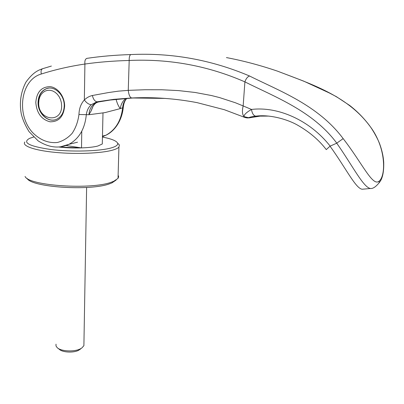 <?xml version="1.0" encoding="UTF-8"?>
<svg xmlns="http://www.w3.org/2000/svg" width="404" height="404" viewBox="0 0 404 404"><rect width="100%" height="100%" fill="white"/><g stroke="black" fill="none" stroke-linecap="round" stroke-linejoin="round"><path stroke-width="0.61" d="M81.765 131.239L81.512 147.909L59.348 147.081C72.781 148.637 90.294 148.106 97.889 146.006L102.293 143.986L102.328 142.466M48.586 88.138L46.864 88.542C41.44 90.723 38.587 95.359 38.299 102.459C38.067 112.398 46.611 121.639 54.545 119.922M38.703 102.853L38.986 99.798L39.824 96.96L41.178 94.48L42.981 92.486L45.147 91.077L47.576 90.329L50.136 90.284L52.702 90.95L55.141 92.294L57.333 94.243L59.156 96.713L60.524 99.566L61.363 102.656L61.63 105.828C61.928 123.922 38.087 120.488 38.703 102.853M56.015 344.178L55.989 345.945L57.166 347.632C60.888 351.379 74.023 352.091 80.3 348.884L81.694 348.112L83.896 345.688L83.926 343.839M80.659 348.93L78.512 350.364C73.296 353.03 62.443 352.44 59.337 349.324L57.969 348.258M66.2 145.536L81.512 147.909M118.125 175.078L118.655 176.735L118.029 178.376L113.777 181.26L111.706 182.063C91.976 189.991 28.664 185.84 25.063 176.452M116.175 180.007L112.024 182.855L110.029 183.633C91.097 191.269 30.765 187.35 27.018 178.295M117.604 143.117L119.407 144.986L118.927 147.101C117.928 148.207 115.802 149.222 112.544 150.142C101.424 153.328 76.366 154.404 55.343 152.389C34.264 150.404 21.604 145.814 24.866 142.006M102.449 137.072C111.347 138.789 116.397 140.799 117.594 143.107C118.291 144.91 116.074 146.536 110.948 147.99C99.263 151.298 71.579 152.086 50.763 149.505C29.027 146.263 21.983 142.541 29.623 138.345L33.623 137.027M92.996 106.363L91.264 110.661L88.946 114.721L105.02 112.61L120.281 108.6C118.483 106.338 117.084 103.242 116.089 99.323M64.231 105.883C64.63 95.172 54.737 85.517 46.627 88.572C41.198 90.754 38.345 95.395 38.057 102.495C37.744 113.544 48.268 123.22 56.515 119.311C61.352 116.958 63.923 112.484 64.231 105.883M35.805 102.48C36.663 92.062 41.445 86.784 50.146 86.653C57.918 87.481 64.781 96.728 64.63 106.217C63.564 116.741 58.696 121.932 50.015 121.791C41.435 119.488 36.698 113.049 35.805 102.48M123.286 107.297L123.265 107.565C123.68 103.373 124.892 100.313 126.896 98.384L126.77 98.43C124.311 100.778 122.932 103.899 122.639 107.797L120.281 108.6C120.932 104.247 122.801 100.854 125.891 98.43M59.752 147.041L69.008 144.294C79.088 138.688 84.855 128.881 86.305 114.872C86.815 110.63 88.461 107.237 91.253 104.687L96.98 101.818L98.834 101.889C92.743 103.459 89.446 107.737 88.946 114.721L78.957 114.499C79.113 108.636 80.906 103.788 84.34 99.96C86.698 97.672 89.375 96.187 92.365 95.506L108.519 92.551L118.397 91.158L128.255 90.355L129.194 60.464C169.554 58.676 208.126 65.817 244.9 81.881C274.478 96.753 313.024 111.014 336.764 143.147L336.739 143.188C352.384 165.413 363.166 187.234 370.402 188.496L370.402 188.501C372.862 188.799 375.781 186.885 379.149 182.754C382.482 178.972 384.002 172.089 383.704 162.11C383.335 156.464 382.043 150.535 379.826 144.324C378.629 140.779 374.286 132.058 369.483 125.543L369.519 125.593M51.384 66.059L43.021 68.584C41.248 69.119 40.683 70.932 41.319 74.013C55.156 69.624 69.685 66.296 84.911 64.034C98.621 62.09 113.383 60.898 129.194 60.464C129.103 57.191 129.633 55.222 130.78 54.565C171.72 52.636 211.317 59.782 249.561 76.002C278.942 90.799 317.892 104.823 343.168 138.617C362.418 163.443 372.67 187.007 379.134 181.133C385.956 175.836 386.492 147.238 369.433 125.558C346.95 95.42 310.201 83.719 277.503 71.149L303.697 81.128L329.3 92.96L336.34 96.632L349.707 105.469C357.151 111.277 363.741 117.968 369.483 125.543L369.433 125.558M105.868 135.254C113.741 131.643 121.75 121.968 123.265 107.565L122.639 107.797C121.094 120.831 115.493 129.992 105.828 135.274L102.459 136.693M336.739 143.188L330.028 146.182C345.748 167.887 355.767 188.754 362.262 189.229L370.402 188.496M249.561 76.002C247.541 76.715 245.986 78.674 244.9 81.881L243.163 105.929L235.34 102.737L219.443 97.546L211.383 95.516L195.082 92.46L178.558 90.602L161.807 89.759L145.021 89.739L128.255 90.355C128.79 94.879 129.916 97.42 131.633 97.975L165.564 98.419M41.319 74.013C20.478 79.81 15.973 115.014 32.855 132.825C40.223 140.112 48.399 143.334 57.388 142.486C63.014 141.001 67.938 137.946 72.154 133.325C75.74 127.927 78.007 121.654 78.957 114.499M268.943 116.094L255.777 116.145C253.561 115.706 252.136 113.474 251.505 109.454C246.556 112.256 244.041 114.645 243.955 116.62L248.511 117.68C248.127 118.104 246.849 118.008 244.667 117.397L243.955 116.62C242.254 114.332 241.991 110.772 243.163 105.929L251.505 109.454C277.689 106.212 309.696 120.028 330.144 146.107M91.253 104.687C88.885 104.53 86.577 102.954 84.34 99.96L84.911 64.034C84.593 60.822 85.274 58.928 86.951 58.348C100.677 56.307 115.281 55.045 130.78 54.565M330.028 146.182L326.286 149.606M92.365 95.506C93.324 99.318 94.859 101.419 96.98 101.818L113.701 99.359L131.734 97.985M343.168 138.623L336.764 143.142M247.834 117.877L248.48 117.923M248.97 117.907L262.282 115.776M247.793 117.887L247.041 117.923M100.066 101.682L110.322 100.03L132.502 98.026L146.192 97.672M255.954 116.145C252.359 116.579 250.01 117.069 248.909 117.62L249.192 117.791M379.134 181.133L379.149 182.754M133.153 97.909L132.502 98.026M110.343 100.03L98.97 101.889C95.475 102.333 92.905 105.257 91.264 110.661M248.511 117.68L248.909 117.62M83.896 345.688L86.623 187.466M78.512 350.364L80.3 348.884M102.995 112.994L102.293 143.986M117.594 143.107L119.407 144.986M118.927 147.101L118.029 178.376M112.024 182.855L113.777 181.26M42.435 68.766C39.673 69.912 33.926 71.043 25.927 82.148C20.781 92.077 19.23 102.651 21.276 113.872C22.639 119.554 25.24 125.487 29.078 131.674L38.143 140.885C51.076 149.036 61.277 147.879 69.008 144.294L77.528 142.208M102.47 136.097L105.828 135.279M248.516 117.675C251.187 116.806 253.606 116.296 255.777 116.145C269.786 114.282 287.658 119.311 297.99 125.386C309.555 132.027 318.968 140.077 326.235 149.546M113.701 99.354L131.633 97.975C153.601 96.95 175.442 98.51 197.162 102.656L224.371 109.716L244.491 117.317M226.427 57.58C243.183 60.752 260.211 65.276 277.513 71.154M110.322 100.03L114.12 99.313"/></g></svg>
